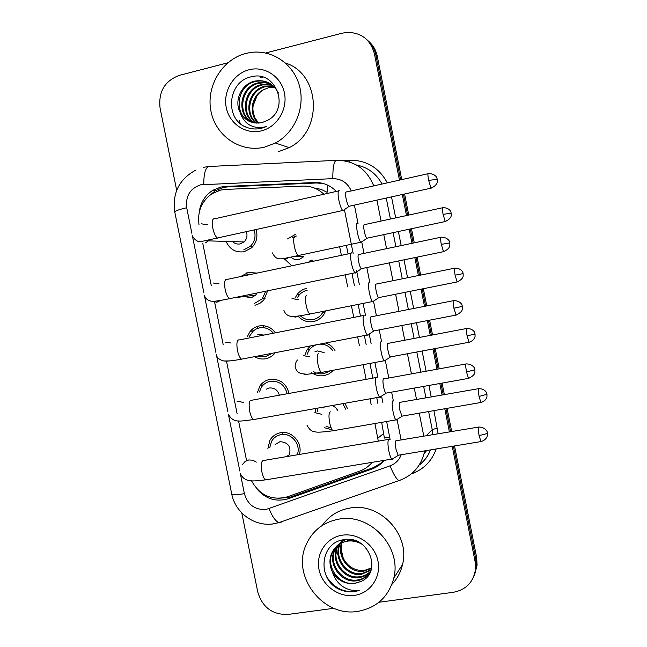 <?xml version="1.0" encoding="UTF-8"?>
<svg xmlns="http://www.w3.org/2000/svg" width="647" height="647" viewBox="0 0 647 647"><rect width="100%" height="100%" fill="white"/><g stroke="black" fill="none" stroke-linecap="round" stroke-linejoin="round"><path stroke-width="0.97" d="M325.465 311.239L324.082 314.07C321.535 318.073 317.984 320.564 313.439 321.551C307.624 322.497 302.61 320.831 298.388 316.553M325.732 342.983C329.679 344.35 332.76 346.849 334.984 350.488M333.237 370.545L329.161 373.829L324.26 375.616C319.569 376.384 315.275 375.333 311.369 372.462M344.891 403.275L347.601 408.839M240.708 276.544L248.375 272.419L257.045 273.099M267.672 290.818L263.822 299.99L259.819 303.403L254.983 305.279M247.211 336.852L250.074 331.474C252.467 328.563 255.484 326.719 259.132 325.951C265.788 324.94 271.23 327.228 275.452 332.817M275.298 352.68C272.84 355.923 269.645 357.953 265.723 358.753C261.784 359.449 258.064 358.753 254.562 356.667M257.32 392.81L259.876 386.041C262.334 382.458 265.666 380.242 269.872 379.385C279.876 378.624 286.273 383.307 289.047 393.416M267.842 448.792L269.896 440.356C272.33 436.191 275.897 433.652 280.596 432.73C291.943 430.271 303.136 443.179 299.367 454.453M256.034 229.62C258.056 236.632 256.584 242.698 251.618 247.817L244.21 251.715C235.807 252.856 229.766 249.418 226.078 241.412M323.888 194.229C317.928 188.584 310.916 185.867 302.853 186.085L225.455 189.425L220.595 190.089L212.103 193.647C201.646 201.112 197.27 211.423 198.985 224.574M389.737 437.065L384.391 438.068L381.714 422.604M377.905 403.477L376.732 397.606M372.842 378.115L369.971 363.711M366.153 344.56L364.358 335.558M360.484 316.1L358.212 304.721M354.386 285.521L351.976 273.43M348.086 253.915L346.428 245.609M327.568 185.074L327.115 192.321L321.066 189.336L314.369 188.026M378.293 441.133L374.969 423.769M371.168 404.674L369.995 398.803M366.113 379.344L363.242 364.965M359.433 345.838L357.637 336.852M353.763 317.418L351.499 306.055M347.674 286.888L345.263 274.813M341.381 255.33L339.724 247.033M251.513 480.802C259.795 495.448 271.716 500.802 287.276 496.864L359.805 471.073C364.698 469.301 368.798 466.398 372.106 462.346M202.737 243.232L211.237 285.392M214.667 302.375L223.175 344.592M226.563 361.414L237.142 413.845M238.565 420.922L246.572 460.632M295.081 298.089L297.11 294.514C299.601 291.255 302.828 289.185 306.791 288.319M304.923 355.146L306.937 349.97L310.342 345.943M332.073 429.818L324.196 427.651M315.348 412.398L315.833 408.459M291.757 265.788L285.545 259.9M285.376 259.617L284.696 258.355M287.511 238.945L295.946 234.101M265.181 326.646L265.61 326.048M273.738 379.967L274.126 379.191M282.885 433.037L283.054 432.503M240.263 123.464L238.978 120.019L240.263 123.464M452.253 446.317L475.092 561.515L475.893 559.574L476.313 567.168L474.162 575.482L476.313 567.168L475.893 559.574L453.401 446.131L475.893 559.574L476.677 557.665L477.098 565.211L474.963 573.468M265.699 52.989L342.158 33.175L347.415 32.358C361.576 32.641 370.577 39.807 374.435 53.855L375.875 55.116L400.606 179.866L375.875 55.116C374.564 48.84 371.548 43.689 366.833 39.653C371.548 43.689 374.564 48.84 375.875 55.116L377.298 56.362L401.738 179.615M403.461 194.246L407.634 215.314L403.461 194.246M410.344 228.973L413.142 243.078L410.344 228.973M415.972 257.369L419.531 275.315L415.972 257.369M422.232 288.918L425.645 306.136L422.232 288.918M428.468 320.386L431.403 335.178L428.468 320.386M434.097 348.773L438.116 369.033L434.097 348.773M440.947 383.307L443.244 394.905L440.947 383.307M445.945 408.54L450.555 431.784L445.945 408.54M368.313 41.004C373.004 45.007 375.996 50.126 377.298 56.362M404.585 193.995L408.767 215.071M411.476 228.731L414.266 242.843M417.105 257.134L420.663 275.08M423.356 288.699L426.769 305.91M429.6 320.168L432.536 334.96M435.229 348.563L439.248 368.83M442.079 383.105L444.376 394.702M447.077 408.346L451.687 431.598M454.534 445.945L476.677 557.665M246.661 272.888L247.049 274.829M257.619 327.414L257.805 328.336M263.596 326.986L263.45 326.25M336.311 191.439C330.334 185.285 323.128 182.317 314.701 182.519L225.455 186.433L220.692 187.08L212.912 190.25C204.986 195.345 200.416 202.729 199.211 212.41M209.426 195.588L215.451 190.655L223.183 187.509L227.914 186.862L316.618 182.988L323.492 183.554M176.671 190.339L160.068 108.057C158.297 91.745 164.742 80.843 179.397 75.351L227.793 62.808M333.884 608.293L287.996 614.44C272.468 614.893 262.375 607.379 257.732 591.892L241.8 512.958M475.092 561.515L475.513 569.15C473.555 582.074 466.139 589.797 453.272 592.312L378.972 602.26M374.435 53.855L399.466 180.125M402.321 194.496L406.494 215.556M409.203 229.216L412.002 243.321M414.832 257.603L418.391 275.541M421.084 289.152L424.497 306.354M427.327 320.613L430.255 335.397M432.956 348.992L436.968 369.243M439.798 383.517L442.095 395.107M444.796 408.734L449.406 431.978M390.092 439.434L386.688 421.739M382.87 402.604L381.576 396.077M377.864 377.476L374.945 362.789M371.119 343.614L369.211 334.014M365.49 315.364L363.169 303.726M359.344 284.518L356.529 270.373M353.149 253.43L344.463 209.838M256.204 488.073C264.906 498.78 275.59 502.331 288.255 498.74L371.904 469.035C376.756 467.28 380.816 464.392 384.083 460.381M382.312 462.379L373.432 467.603L290.293 497.139L277.975 498.408M246.361 231.755C247.664 235.694 246.879 239.091 244.016 241.962L240.223 243.911C237.32 244.453 234.78 243.684 232.597 241.614M339.149 190.485C337.855 190.76 337.758 193.979 338.85 200.149C340.007 205.52 341.301 208.973 342.732 210.51L343.185 210.752L343.961 209.935M346.282 191.819C345.385 192.03 345.328 194.359 346.113 198.807C346.946 202.689 347.876 205.188 348.887 206.312L349.663 206.134M254.158 230.033C256.075 236.333 254.789 241.784 250.292 246.394L243.822 249.782M292.565 256.738L303.872 256.6L298.979 259.601C295.905 260.151 293.245 259.31 290.996 257.077M357.5 223.142C355.001 222.309 358.212 240.369 360.897 242.221L361.972 241.727M292.25 237.643L296.334 236.058M364.326 224.469C363.533 224.784 363.517 227.065 364.269 231.311C365.045 234.934 365.887 237.255 366.792 238.258L367.464 238.12M302.861 257.652L302.367 256.624M312.954 260.191L310.503 260.256L308.611 262.237M257.037 293.01L255.654 295.161L251.068 297.855L244.647 296.504M245.359 275.565L248.763 274.352L252.37 274.085M351.774 252.864L351.572 252.823C350.35 253.43 350.286 256.835 351.378 263.03C352.469 268.101 353.683 271.352 355.017 272.799L355.599 273.05L356.271 272.233M358.713 254.247C357.864 254.692 357.831 257.15 358.624 261.623C359.408 265.286 360.274 267.648 361.228 268.691L362.013 268.529M265.707 291.223L262.342 298.736L254.595 303.346M257.789 334.353L263.944 335.073M272.193 353.278L265.335 356.82L257.643 356.068M249.418 336.327L253.406 330.827L256.277 328.959L259.52 327.875C265.027 327.01 269.653 328.789 273.39 333.221M364.431 315.138L363.97 315.04C362.813 315.979 362.789 319.561 363.889 325.773C364.908 330.568 366.04 333.642 367.294 334.992L367.989 335.227L368.547 334.442M371.127 316.553C370.319 317.24 370.319 319.82 371.111 324.309C371.847 327.77 372.656 329.994 373.545 330.981L374.338 330.827M266.16 389.227L269.192 387.998C274.377 387.585 277.765 389.987 279.342 395.188M259.398 391.969L261.404 387.229C263.572 384.043 266.524 382.07 270.26 381.309C279.116 380.654 284.761 384.803 287.187 393.756M377.055 377.29L376.344 377.136C375.252 378.406 375.268 382.159 376.368 388.394C377.33 392.931 378.39 395.835 379.554 397.096L380.355 397.282L380.808 396.562M383.509 378.73C382.749 379.652 382.773 382.369 383.574 386.866C384.261 390.141 385.022 392.244 385.855 393.166L386.631 393.028M275.08 444.554L279.981 441.691C288.133 442.257 291.279 446.584 289.427 454.671L286.346 456.653M269.742 447.684L271.514 441.424C273.657 437.728 276.819 435.471 280.984 434.655C291.417 432.374 301.437 444.78 297.208 454.817M389.543 439.24L388.693 439.103C387.674 440.704 387.715 444.635 388.823 450.894C389.729 455.189 390.723 457.922 391.807 459.111L392.697 459.216L393.044 458.594M478.335 427.117L395.867 440.785C395.163 441.95 395.204 444.788 396.013 449.301L398.14 455.245L398.908 455.124M282.545 433.231L282.763 432.511M309.889 314.151L308.417 314.305M369.607 282.545L369.316 282.488C366.995 282.221 370.003 299.707 372.599 301.526L373.149 301.745L373.683 301.049M323.136 311.7L322.392 313.067C320.144 316.561 317.03 318.736 313.051 319.594C308.409 320.386 304.284 319.214 300.661 316.076M297.377 297.749L298.59 295.808C300.79 292.889 303.661 291.045 307.179 290.277M376.15 283.879C375.397 284.413 375.406 286.815 376.166 291.077C376.894 294.514 377.686 296.706 378.535 297.652L379.215 297.515M314.992 351.693L317.248 350.917L324.123 352.55M379.231 329.881L381.601 341.818L381.107 341.713C378.956 341.996 381.787 358.964 384.286 360.751L384.933 360.937L385.369 360.282M329.525 371.232L323.872 373.659C320.184 374.289 316.731 373.594 313.496 371.588M307.107 354.394L308.546 351.103C310.463 347.949 313.164 345.822 316.642 344.73M387.949 343.185C387.246 343.937 387.27 346.452 388.038 350.731C388.726 353.99 389.462 356.06 390.262 356.95L390.942 356.829M319.408 344.196C325.053 343.913 329.558 346.137 332.938 350.876M323.379 407.933L324.479 406.914M393.578 400.978L392.875 400.833C390.893 401.625 393.562 418.14 395.964 419.887L396.7 420.016L397.04 419.434M331.086 427.796L326.08 426.454M317.321 411.298L317.952 408.079M478.335 388.718L399.725 402.385C399.07 403.348 399.118 405.976 399.886 410.271L401.973 416.158L402.644 416.045M332.17 405.548L335.526 407.432L337.847 410.57M342.748 403.663L345.684 409.179M264.542 147.152C240.668 152.983 215.799 136.161 210.987 111.349C205.835 86.625 221.905 59.532 245.771 53.466L250.34 52.528C271.724 49.212 293.414 63.689 299.383 85.598C305.53 107.451 294.846 132.724 275.396 143.019L264.542 147.152M257.207 95.424L253.131 105.639C252.54 110.039 253.179 114.187 255.047 118.086C250.494 106.812 253.034 97.487 262.674 90.111L268.408 87.782L274.619 87.256M269.144 82.986C264.712 80.972 260.256 80.471 255.783 81.498L255.694 81.514C236.042 85.145 233.146 116.136 251.052 122.016M278.445 93.095C273.382 83.463 265.537 79.452 254.902 81.061L254.813 81.077C241.549 83.875 233.713 100.592 240.15 112.481C245.278 120.932 252.613 124.289 262.164 122.574L268.214 119.994C290.244 108.186 275.792 70.297 252.047 76.661C227.873 80.511 224.161 118.352 245.674 126.998C250.818 129.117 256.107 129.537 261.558 128.268L266.297 126.618L261.631 127.564C250.89 127.985 243.725 122.954 240.15 112.481M270.769 83.964L264.971 82.743L259.18 83.237C240.619 86.658 236.737 115.376 252.896 122.566M270.373 83.706L264.356 82.331L258.315 82.816C239.487 86.277 235.832 115.562 252.427 122.445M272.29 85.081L262.601 84.927C245.1 88.146 240.36 114.648 254.772 122.938M271.918 84.789L261.752 84.514C243.984 87.774 239.455 114.834 254.295 122.857M273.721 86.342L265.949 86.585C249.499 89.626 244.016 113.921 256.681 123.116M273.374 86.011L265.116 86.172C248.408 89.254 243.094 114.107 256.204 123.084M255.047 118.086L258.638 123.1M262.674 90.111C250.64 96.702 248.86 114.826 258.145 123.124M249.038 69.779C264.566 65.654 281.275 76.54 284.445 93.047C287.85 109.489 276.884 127.249 261.283 130.872C245.723 134.746 229.402 123.795 226.256 107.548C222.883 91.356 233.462 73.669 249.038 69.779M285.464 63.018C320.823 74.033 323.16 131.592 289.136 147.637L278.703 151.584M262.739 77.147L260.183 77.551L262.043 76.961M244.534 126.416L247.308 127.629M357.548 611.415C323.257 617.295 291.757 576.736 305.813 545.437C312.161 530.839 323.241 522.064 339.052 519.112C370.157 513.063 401.933 546.941 393.805 578.078C388.637 596.914 376.554 608.026 357.548 611.415M322.319 525.396C329.064 515.845 338.3 510.054 350.035 508.024C379.91 502.161 410.384 534.559 402.563 564.427C400.8 572.134 397.25 578.774 391.912 584.362M343.266 558.321C340.751 553.201 340.298 548.017 341.899 542.768L341.082 548.891L343.266 558.321C347.94 566.885 354.936 570.937 364.261 570.476L371.71 567.848M337.079 545.842L334.604 550.589C328.805 564.758 342.514 582.324 357.087 580.027C361.997 579.429 366.048 577.156 369.267 573.226M354.289 540.463L347.609 540.504M336.707 546.173L333.933 551.333C328.126 565.535 341.859 583.149 356.473 580.844C363.849 579.696 368.855 575.652 371.507 568.705M361.916 544.208C357.071 541.393 352.089 540.399 346.962 541.224C339.392 542.768 334.143 547.144 331.224 554.342C329.242 560.003 329.59 565.777 332.259 571.657C337.41 580.31 344.811 584.257 354.483 583.505L360.614 581.588C383.073 572.789 368.741 535.279 344.778 539.606C320.386 541.466 316.512 578.086 338.316 588.907C343.508 591.447 348.862 592.361 354.378 591.649L359.19 590.517L354.394 590.646C343.379 589.304 335.995 582.979 332.259 571.657M338.64 544.628L337.249 547.653C331.507 561.685 345.086 579.065 359.53 576.776C363.646 576.291 367.237 574.544 370.294 571.527M338.235 544.92L336.594 548.381C330.835 562.445 344.447 579.874 358.923 577.585C363.234 577.067 366.946 575.199 370.06 571.956M340.322 543.561L339.837 544.774C334.151 558.676 347.601 575.879 361.916 573.598L371.143 569.716M339.893 543.812L339.198 545.494C333.488 559.42 346.978 576.671 361.325 574.382L370.949 570.177M341.673 542.865C336.214 556.679 349.558 573.493 363.679 571.252L371.604 568.309M335.639 547.208L331.911 553.581C326.056 567.888 339.893 585.64 354.605 583.335L360.614 581.588M344.026 539.703L337.37 545.437M345.215 539.558L337.006 545.769M341.94 540.399L341.106 541.604M340.848 542.024L340.112 543.351M342.465 540.941L341.851 542.372M342.279 535.19C358.009 532.691 374.848 544.823 377.977 561.062C381.334 577.278 370.141 593.372 354.338 595.386C338.567 597.634 322.117 585.478 319.02 569.481C315.696 553.517 326.492 537.447 342.279 535.19M337.144 554.204L336.416 550.629M327.172 577.617C335.469 589.368 346.145 593.663 359.19 590.517M218.306 190.719L218.557 189.045M382.87 461.788L382.264 460.68M383.841 433.272L377.856 438.205M374.516 185.721L372.923 183.772M351.264 190.938C347.633 182.818 341.479 178.726 332.809 178.645L200.619 184.816C190.105 188.471 185.463 196.106 186.708 207.727L191.868 233.292M196.009 169.991C179.276 179.033 172.191 193.016 174.763 211.949C174.933 210.979 178.912 209.571 186.708 207.727M240.522 474.453L244.404 493.685C247.744 504.789 254.95 510.054 266.03 509.472L390.052 465.832C395.406 463.81 399.126 460.114 401.221 454.744M281.146 522.226L278.954 522.639C275.59 521.304 272.298 516.662 269.087 508.696M342.7 160.529L349.582 160.197C366.477 160.124 379.061 167.678 387.318 182.85M391.516 196.89L395.681 217.893M398.39 231.521L401.18 245.593M404.011 259.843L407.561 277.741M410.255 291.312L413.659 308.482M416.482 322.699L419.41 337.451M422.103 351.014L426.114 371.224M428.937 385.458L431.234 397.023M433.935 410.619L438.14 433.87M436.167 448.978C431.929 460.866 423.979 469.067 412.325 473.564M332.809 178.645C332.768 166.675 334.078 160.569 336.739 160.335C354.483 160.505 366.809 169.029 373.723 185.899M382.005 184.039C376.344 173.622 367.82 167.274 356.448 164.993M203.765 184.387C203.789 172.733 205.714 166.764 209.547 166.473L335.963 160.367M203.344 167.347L208.358 166.546M272.832 524.005L271.239 524.102M174.763 211.949L231.691 493.823C235.176 512.634 254.028 526.537 272.735 523.957L278.954 522.639L400.978 479.888M426.147 435.892L432.22 429.592L428.637 411.541M424.545 450.894L424.076 453.515L426.737 450.53M419.216 465.007C424.335 461.036 428.096 455.998 430.498 449.908M432.875 434.76L432.22 429.592L437.404 428.136M376.91 200.117L381.075 221.056M383.776 234.643L386.558 248.666M389.381 262.868L392.931 280.709M395.616 294.239L399.013 311.353M401.836 325.53L404.755 340.225M407.44 353.747L411.443 373.893M414.266 388.087L416.555 399.611M419.248 413.166L423.842 436.28M425.936 397.954L423.648 386.405M420.817 372.187L416.814 352M414.12 338.454L411.201 323.718M408.378 309.517L404.973 292.371M402.28 278.808L398.73 260.935M395.907 246.701L393.117 232.645M390.416 219.034L386.243 198.055M192.523 236.559L203.902 292.937M204.557 296.172L215.912 352.445M216.567 355.696L227.89 411.824M228.553 415.115L239.843 471.073M401.164 440.089L397.112 419.741M393.344 400.817L391.621 392.131M388.807 378.01L385.288 360.33M376.417 315.785L373.554 301.373M369.833 282.699L366.817 267.534M364.002 253.406L361.77 242.18M358.042 223.482L354.386 205.091M349.55 162.001L349.582 160.197M424.076 453.515C420.364 466.964 411.985 475.998 398.932 480.608C396.287 478.958 393.327 474.033 390.052 465.832M231.691 493.823C232.281 494.939 236.519 494.89 244.404 493.685M227.914 186.862L225.455 186.433M316.618 182.988L314.701 182.519M373.432 467.603L371.904 469.035M290.293 497.139L288.255 498.74M428.646 180.424L437.243 179.292L436.927 178.168C437.453 178.976 435.9 173.404 428.5 173.614C427.675 173.048 427.724 175.321 428.646 180.424L431.015 188.156L431.533 188.034M348.887 206.312L431.015 188.156C434.913 186.401 437 184.274 437.283 181.767L437.251 179.332M201.144 223.781L207.525 224.776M338.454 190.954L214.739 218.775C212.394 218.314 211.755 221.468 212.823 228.237L212.96 228.86C214.157 233.769 215.669 236.851 217.505 238.112L219.139 237.756M210.235 239.73L205.026 243.037M443.082 214.375L451.185 213.13L450.894 212.095C451.396 212.895 449.964 207.533 442.863 207.695C442.119 207.218 442.192 209.45 443.082 214.375L445.241 221.533L445.686 221.436M451.185 213.13L451.234 215.378C451.121 217.602 449.123 219.657 445.241 221.533L366.792 238.258M294.951 236.713C293.463 237.295 293.293 240.644 294.442 246.774C295.525 251.424 296.787 254.352 298.218 255.549L299.424 255.298M288.683 257.563L284.284 259.924M441.294 244.38L449.811 242.9L449.511 241.808C450.029 242.633 448.533 237.077 441.133 237.198C440.292 236.656 440.348 239.05 441.294 244.38L443.527 251.667L444.044 251.554M449.811 242.9L449.851 245.35C449.641 247.736 447.53 249.847 443.527 251.667L361.228 268.691M213.081 282.998L219.066 283.839M350.989 253.309L227.129 279.407C224.711 278.954 224.04 282.27 225.132 289.355L225.269 289.977C226.385 294.595 227.801 297.499 229.515 298.688L231.173 298.348M220.821 300.354L216.955 302.214L210.307 300.952M453.919 308.207L462.314 306.411L462.079 305.319C462.589 306.144 461.125 300.596 453.733 300.629C452.876 300.111 452.932 302.634 453.919 308.207L456.014 315.081L456.531 314.976M373.545 330.981L456.014 315.081C460.154 313.156 462.281 311.053 462.403 308.781L462.362 306.371M224.994 342.093L231.011 343.023M363.509 315.501L239.487 339.885C236.996 339.465 236.309 342.959 237.425 350.359L237.554 350.973C238.597 355.316 239.916 358.05 241.517 359.174L243.175 358.85M230.259 360.88L224.331 360.969M466.519 371.912L474.841 369.801L474.607 368.701C475.116 369.534 473.693 363.97 466.301 363.905C465.428 363.428 465.5 366.097 466.519 371.912L468.477 378.382L468.994 378.285M474.882 369.736L474.922 372.138C474.849 374.338 472.698 376.425 468.477 378.382L385.855 393.166M236.883 401.083L243.563 402.474M375.996 377.541L251.804 400.218C249.249 399.838 248.545 403.51 249.685 411.233L249.815 411.856C250.793 415.94 252.023 418.512 253.511 419.571L255.153 419.272M479.095 435.48C483.689 434.647 486.439 433.846 487.345 433.061L487.118 431.945C487.62 432.786 486.229 427.19 478.837 427.028C477.955 426.608 478.044 429.422 479.095 435.48L480.931 441.586L481.441 441.497M398.14 455.245L480.931 441.586C484.368 440.623 486.504 438.674 487.345 435.738L487.369 432.9M242.471 464.514L245.092 461.497L248.755 459.96L252.734 460.179L256.341 462.095M388.459 439.418L264.081 460.413C261.477 460.09 260.757 463.948 261.922 471.995L262.051 472.609C262.965 476.459 264.113 478.885 265.496 479.88L267.114 479.613M455.1 275.185L463.131 273.616L462.856 272.613C463.357 273.422 461.958 268.068 454.865 268.149C454.097 267.696 454.178 270.042 455.1 275.185L457.138 281.946L457.583 281.849M292.023 298.542L298.518 299.723M306.67 295.234C305.238 296.124 305.101 299.634 306.249 305.764C307.268 310.148 308.449 312.913 309.792 314.046L311.005 313.803M298.542 316.027L295.744 317.103L289.435 316.011M467.094 335.874L475.019 334.03L474.801 333.011C475.286 333.828 473.928 328.474 466.835 328.458C466.058 328.037 466.147 330.512 467.094 335.874L469.01 342.263L469.463 342.174M475.06 333.989L475.052 336.521C474.308 339.351 472.294 341.26 469.01 342.263L390.262 356.95M303.467 355.648L309.978 356.901M318.542 353.61L318.356 353.65C316.998 354.839 316.884 358.503 318.033 364.641C318.995 368.782 320.095 371.386 321.357 372.454L322.562 372.227M306.403 374.289L303.936 374.176M479.071 396.441L486.924 394.314L486.714 393.287C487.199 394.112 485.865 388.742 478.772 388.637C477.987 388.257 478.084 390.861 479.071 396.441L480.875 402.491L481.319 402.41M486.965 394.241L486.948 396.813C486.188 399.636 484.158 401.528 480.875 402.491L401.973 416.158M314.887 412.649L321.907 414.323M330.471 411.872L330.027 411.953C328.725 413.449 328.652 417.266 329.8 423.405C330.698 427.319 331.733 429.778 332.906 430.781L334.103 430.57M342.069 542.267L342.643 540.835M259.876 386.041L263.701 384.553M250.074 331.474L253.551 330.698M306.937 349.97L310.115 348.927M297.11 294.514L300.046 294.118M477.098 565.211L475.513 569.15M215.451 190.655L212.912 190.25M430.538 449.9C428.241 455.844 424.618 460.793 419.668 464.772M192.151 235.484C194.86 240.28 197.925 242.285 201.354 241.517L342.732 210.51M209.693 239.859L209.151 240.894L244.016 241.962M250.292 246.394L252.92 246.442M349.024 206.409L342.934 210.655M427.982 173.728L346.574 191.989M360.897 242.221L298.218 255.549C285.44 258.274 281.251 259.115 280.005 258.8C277.029 259.059 274.49 257.085 272.395 252.888M366.906 238.347L361.075 242.35M442.419 207.792L364.617 224.614M204.185 295.113C205.633 298.777 208.059 300.79 211.464 301.17C212.879 301.704 218.896 300.871 229.515 298.688L355.017 272.799M255.654 295.161L233.551 297.855M262.342 298.736L265.019 298.372M361.358 268.796L355.219 272.945M440.615 237.303L359.101 254.433M216.195 354.645C216.882 357.508 219.147 359.546 222.98 360.743C225.269 361.544 231.448 361.018 241.517 359.174L367.294 334.992M373.675 331.086L367.488 335.138M453.215 300.726L371.588 316.731M228.189 414.064C233.64 423.518 239.212 421.213 253.511 419.571L379.554 397.096M385.976 393.271L379.74 397.242M465.791 363.994L384.051 378.875M240.158 473.394C244.898 482.799 252.379 481.311 265.496 479.88L391.807 459.111M298.914 454.534L299.44 454.178M398.261 455.351L391.985 459.257M463.131 273.616L463.179 275.848C463.106 278.008 461.093 280.038 457.138 281.946L378.535 297.652M372.599 301.526L309.792 314.046C298.445 316.262 292.064 317.014 290.665 316.302C287.308 315.655 285.06 313.682 283.928 310.382M378.649 297.741L372.769 301.656M322.392 313.067L324.923 312.525M454.412 268.238L376.514 284.041M384.286 360.751L321.357 372.454L307.179 374.273L301.292 373.651C298.356 372.785 296.407 370.828 295.436 367.787C295.436 367.892 294.053 364.512 297.418 359.999M390.376 357.039L384.455 360.872M466.382 328.547L388.386 343.331M395.964 419.887L332.906 430.781C322.546 432.196 316.618 432.528 315.121 431.784C312.032 431.8 309.298 429.576 306.929 425.095M402.086 416.247L396.126 420.008M265.06 88.906C258.412 92.27 254.441 97.851 253.131 105.639M254.902 81.061L255.783 81.498M258.404 82.792L259.269 83.22M261.841 84.49L262.69 84.911M265.205 86.156L266.038 86.569M275.396 143.019L289.136 147.637M331.224 554.342L331.911 553.581M333.933 551.333L334.604 550.589M336.594 548.381L337.249 547.653M339.198 545.494L339.837 544.774M393.805 578.078L402.563 564.427"/></g></svg>
